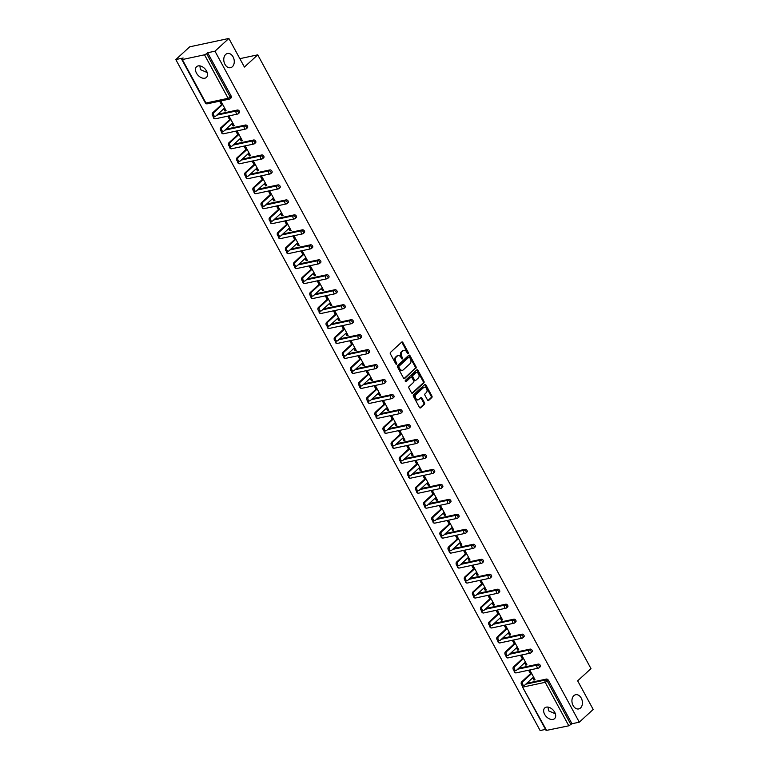 <?xml version="1.0" encoding="UTF-8"?>
<svg xmlns="http://www.w3.org/2000/svg" width="769" height="769" viewBox="0 0 769 769"><rect width="100%" height="100%" fill="white"/><g stroke="black" fill="none" stroke-linecap="round" stroke-linejoin="round"><path stroke-width="1.15" d="M555.353 713.786L548.518 710.806L548.066 707.115M573.847 695.685A7.267 5.143 77.9 0 0 572.54 704.269A7.267 5.143 77.9 0 0 578.701 708.931A7.267 5.143 77.9 0 0 580.518 707.97A7.267 5.143 77.9 0 0 581.816 699.377A7.267 5.143 77.9 0 0 575.664 694.724A7.267 5.143 77.9 0 0 573.847 695.685M207.197 72.555L200.363 69.585L199.911 65.884M225.682 54.455A7.267 5.143 77.9 0 0 224.385 63.048A7.267 5.143 77.9 0 0 230.537 67.701A7.267 5.143 77.9 0 0 232.353 66.74A7.267 5.143 77.9 0 0 233.661 58.156A7.267 5.143 77.9 0 0 227.499 53.494A7.267 5.143 77.9 0 0 225.682 54.455M408.195 353.538A0.779 0.548 77.9 0 0 408.281 352.481L402.841 342.465A1.115 0.788 77.9 0 0 401.706 342.09L390.498 352.375A1.115 0.788 77.9 0 0 390.383 353.884L395.824 363.9A0.779 0.548 77.9 0 0 396.689 363.093L395.987 361.805A3.566 2.528 77.9 0 1 396.343 356.96L397.275 356.105A3.566 2.528 77.9 0 1 398.169 355.634A3.566 2.528 77.9 0 1 400.909 357.287L401.61 358.585A0.779 0.548 77.9 0 0 402.485 357.787L401.783 356.489A3.566 2.528 77.9 0 1 402.139 351.644L403.071 350.789A3.566 2.528 77.9 0 1 403.965 350.318A3.566 2.528 77.9 0 1 406.705 351.981L407.407 353.279A0.779 0.548 77.9 0 0 408.195 353.538M407.56 353.49A0.779 0.548 77.9 0 0 407.493 352.644L402.062 342.638A1.115 0.788 77.9 0 0 401.62 342.176M395.977 364.102A0.779 0.548 77.9 0 0 395.91 363.266L395.208 361.968L395.987 361.805M401.774 358.796A0.779 0.548 77.9 0 0 401.697 357.95L400.995 356.662L401.783 356.489M206.515 70.988A7.267 4.729 -132.5 0 0 196.595 66.701A7.267 4.729 -132.5 0 0 196.489 73.132A7.267 4.729 -132.5 0 0 206.419 77.409A7.267 4.729 -132.5 0 0 206.515 70.988M554.68 712.209A7.267 4.729 -132.5 0 0 544.76 707.932A7.267 4.729 -132.5 0 0 544.654 714.363A7.267 4.729 -132.5 0 0 554.574 718.64A7.267 4.729 -132.5 0 0 554.68 712.209M427.535 400.053A1.115 0.788 77.9 0 0 428.669 400.428L431.813 397.544A1.115 0.788 77.9 0 0 431.928 396.035L425.891 384.913A1.115 0.788 77.9 0 0 424.757 384.538L413.539 394.814A1.115 0.788 77.9 0 0 413.434 396.333L419.47 407.455A1.115 0.788 77.9 0 0 420.605 407.82L424.401 404.34A1.115 0.788 77.9 0 0 424.517 402.821L421.931 398.063A1.115 0.788 77.9 0 0 420.797 397.698L418.913 399.419A2.98 2.115 77.9 0 1 418.163 399.813A2.98 2.115 77.9 0 1 415.644 397.909A2.98 2.115 77.9 0 1 416.173 394.382L423.556 387.614A2.98 2.115 77.9 0 1 424.296 387.22A2.98 2.115 77.9 0 1 426.824 389.133A2.98 2.115 77.9 0 1 426.295 392.661L425.065 393.786A1.115 0.788 77.9 0 0 424.949 395.295L427.535 400.053M182.34 59.549L205.957 103.036L228.124 98.297L204.516 54.81L182.34 59.549L181.801 59.492L183.137 58.002L175.813 59.569L189.703 46.822L228.874 38.45L244.407 67.057L257.73 54.839L590.986 668.617L577.654 680.825L593.187 709.431L579.297 722.178L214.974 51.187L207.649 52.753L206.64 53.686L230.248 97.173L231.267 96.24L207.649 52.753M228.874 38.45L214.974 51.187M415.904 368.245A1.115 0.788 77.9 0 0 416.019 366.726L409.973 355.614A1.115 0.788 77.9 0 0 408.839 355.24L397.631 365.515A1.115 0.788 77.9 0 0 397.525 367.024L403.562 378.146A1.115 0.788 77.9 0 0 404.696 378.521L415.116 368.409A1.115 0.788 77.9 0 0 415.231 366.9L409.195 355.778A1.115 0.788 77.9 0 0 408.752 355.316M417.932 370.264L423.969 381.376A1.115 0.788 77.9 0 1 423.863 382.895L412.645 393.17A1.115 0.788 77.9 0 1 411.511 392.796L408.925 388.037A1.115 0.788 77.9 0 1 409.041 386.528L413.587 382.356A1.115 0.788 77.9 0 0 413.703 380.847L411.982 377.694A1.115 0.788 77.9 0 0 410.848 377.319L406.119 381.655A0.779 0.548 77.9 0 1 405.398 380.338L416.798 369.889A1.115 0.788 77.9 0 1 417.932 370.264L417.154 370.427L423.19 381.549L423.969 381.376M257.73 54.839L239.851 58.665M204.516 54.81L206.64 53.686M579.297 722.178L571.973 723.744L568.829 725.792L546.115 730.473L522.507 686.986L546.663 730.531M545.529 729.396L540.126 730.55L175.813 59.569M221.52 104.699L220.011 101.912L221.184 101.662L226.134 110.784L224.961 111.034L225.836 110.227M223.75 108.804L224.961 111.034M526.803 683.256L546.403 679.065A1.701 1.105 47.5 0 1 548.355 680.257L547.345 681.19L570.954 724.667M571.973 723.744L548.355 680.257M231.267 96.24A1.701 1.105 47.5 0 1 231.238 97.75L230.219 98.672A1.701 1.105 47.5 0 1 229.854 98.865A1.701 1.202 77.9 0 1 229.431 99.086A1.701 1.701 0 0 0 230.219 98.672A1.701 1.105 47.5 0 0 230.248 97.173L228.124 98.297A1.701 1.202 77.9 0 0 229.431 99.086L207.265 103.825A1.701 1.202 77.9 0 1 205.957 103.036L205.41 102.979A1.701 1.701 0 0 0 207.265 103.825M538.271 664.089A1.701 1.105 47.5 0 1 540.232 665.281A1.701 1.105 47.5 0 1 540.203 666.79L539.184 667.713A1.701 1.105 47.5 0 1 538.819 667.905A1.701 1.202 77.9 0 1 538.396 668.126A1.701 1.701 0 0 0 539.184 667.713A1.701 1.105 47.5 0 0 539.213 666.214A1.701 1.105 -132.5 0 0 537.252 665.022L538.271 664.089L518.671 668.28M530.139 649.113A1.701 1.105 47.5 0 1 532.1 650.305A1.701 1.105 47.5 0 1 532.071 651.814L531.062 652.746A1.701 1.105 47.5 0 1 530.687 652.929A1.701 1.202 77.9 0 1 530.264 653.15A1.701 1.701 0 0 0 531.062 652.746A1.701 1.105 47.5 0 0 531.081 651.237A1.701 1.105 -132.5 0 0 529.13 650.045L530.139 649.113L510.539 653.314M522.007 634.146A1.701 1.105 47.5 0 1 523.968 635.329A1.701 1.105 47.5 0 1 523.939 636.838L522.93 637.77A1.701 1.105 47.5 0 1 522.555 637.953A1.701 1.202 77.9 0 1 522.132 638.174A1.701 1.701 0 0 0 522.93 637.77A1.701 1.105 47.5 0 0 522.949 636.261A1.701 1.105 -132.5 0 0 520.998 635.069L522.007 634.146L502.407 638.337M513.884 619.17A1.701 1.105 47.5 0 1 515.836 620.352A1.701 1.105 47.5 0 1 515.807 621.861L514.797 622.794A1.701 1.105 47.5 0 1 514.432 622.977A1.701 1.202 77.9 0 1 514 623.207A1.701 1.701 0 0 0 514.797 622.794A1.701 1.105 47.5 0 0 514.817 621.285A1.701 1.105 -132.5 0 0 512.865 620.102L513.884 619.17L494.284 623.361M505.752 604.194A1.701 1.105 47.5 0 1 507.703 605.386A1.701 1.105 47.5 0 1 507.684 606.885L506.665 607.818A1.701 1.105 47.5 0 1 506.3 608A1.701 1.202 77.9 0 1 505.867 608.231A1.701 1.701 0 0 0 506.665 607.818A1.701 1.105 47.5 0 0 506.694 606.308A1.701 1.105 -132.5 0 0 504.733 605.126L505.752 604.194L486.152 608.385M497.62 589.217A1.701 1.105 47.5 0 1 499.571 590.409A1.701 1.105 47.5 0 1 499.552 591.909L498.533 592.841A1.701 1.105 47.5 0 1 498.168 593.034A1.701 1.202 77.9 0 1 497.745 593.255A1.701 1.701 0 0 0 498.533 592.841A1.701 1.105 47.5 0 0 498.562 591.342A1.701 1.105 -132.5 0 0 496.601 590.15L497.62 589.217L478.02 593.408M489.488 574.241A1.701 1.105 47.5 0 1 491.449 575.433A1.701 1.105 47.5 0 1 491.42 576.942L490.401 577.865A1.701 1.105 47.5 0 1 490.036 578.057A1.701 1.202 77.9 0 1 489.613 578.278A1.701 1.701 0 0 0 490.401 577.865A1.701 1.105 47.5 0 0 490.43 576.365A1.701 1.105 -132.5 0 0 488.469 575.174L489.488 574.241L469.888 578.432M481.356 559.265A1.701 1.105 47.5 0 1 483.317 560.457A1.701 1.105 47.5 0 1 483.288 561.966L482.278 562.898A1.701 1.105 47.5 0 1 481.903 563.081A1.701 1.202 77.9 0 1 481.481 563.302A1.701 1.701 0 0 0 482.278 562.898A1.701 1.105 47.5 0 0 482.298 561.389A1.701 1.105 -132.5 0 0 480.346 560.197L481.356 559.265L461.756 563.456M473.223 544.298A1.701 1.105 47.5 0 1 475.184 545.481A1.701 1.105 47.5 0 1 475.155 546.99L474.146 547.922A1.701 1.105 47.5 0 1 473.771 548.105A1.701 1.202 77.9 0 1 473.348 548.326A1.701 1.701 0 0 0 474.146 547.922A1.701 1.105 47.5 0 0 474.165 546.413A1.701 1.105 -132.5 0 0 472.214 545.221L473.223 544.298L453.623 548.489M465.091 529.322A1.701 1.105 47.5 0 1 467.052 530.504A1.701 1.105 47.5 0 1 467.023 532.013L466.014 532.946A1.701 1.105 47.5 0 1 465.649 533.128A1.701 1.202 77.9 0 1 465.216 533.359A1.701 1.701 0 0 0 466.014 532.946A1.701 1.105 47.5 0 0 466.033 531.437A1.701 1.105 -132.5 0 0 464.082 530.254L465.091 529.322L445.501 533.513M456.969 514.346A1.701 1.105 47.5 0 1 458.92 515.538A1.701 1.105 47.5 0 1 458.901 517.037L457.882 517.97A1.701 1.105 47.5 0 1 457.517 518.152A1.701 1.202 77.9 0 1 457.084 518.383A1.701 1.701 0 0 0 457.882 517.97A1.701 1.105 47.5 0 0 457.911 516.46A1.701 1.105 -132.5 0 0 455.95 515.278L456.969 514.346L437.369 518.537M448.836 499.369A1.701 1.105 47.5 0 1 450.788 500.561A1.701 1.105 47.5 0 1 450.769 502.061L449.75 502.993A1.701 1.105 47.5 0 1 449.384 503.176A1.701 1.202 77.9 0 1 448.961 503.407A1.701 1.701 0 0 0 449.75 502.993A1.701 1.105 47.5 0 0 449.778 501.494A1.701 1.105 -132.5 0 0 447.818 500.302L448.836 499.369L429.237 503.56M440.704 484.393A1.701 1.105 47.5 0 1 442.665 485.585A1.701 1.105 47.5 0 1 442.636 487.094L441.617 488.017A1.701 1.105 47.5 0 1 441.252 488.209A1.701 1.202 77.9 0 1 440.829 488.43A1.701 1.701 0 0 0 441.617 488.017A1.701 1.105 47.5 0 0 441.646 486.517A1.701 1.105 -132.5 0 0 439.685 485.326L440.704 484.393L421.104 488.584M432.572 469.417A1.701 1.105 47.5 0 1 434.533 470.609A1.701 1.105 47.5 0 1 434.504 472.118L433.485 473.041A1.701 1.105 47.5 0 1 433.12 473.233A1.701 1.202 77.9 0 1 432.697 473.454A1.701 1.701 0 0 0 433.485 473.041A1.701 1.105 47.5 0 0 433.514 471.541A1.701 1.105 -132.5 0 0 431.553 470.349L432.572 469.417L412.972 473.608M424.44 454.45A1.701 1.105 47.5 0 1 426.401 455.633A1.701 1.105 47.5 0 1 426.372 457.142L425.363 458.074A1.701 1.105 47.5 0 1 424.988 458.257A1.701 1.202 77.9 0 1 424.565 458.478A1.701 1.701 0 0 0 425.363 458.074A1.701 1.105 47.5 0 0 425.382 456.565A1.701 1.105 -132.5 0 0 423.431 455.373L424.44 454.45L404.84 458.641M416.308 439.474A1.701 1.105 47.5 0 1 418.269 440.656A1.701 1.105 47.5 0 1 418.24 442.165L417.231 443.098A1.701 1.105 47.5 0 1 416.856 443.28A1.701 1.202 77.9 0 1 416.433 443.502A1.701 1.701 0 0 0 417.231 443.098A1.701 1.105 47.5 0 0 417.25 441.589A1.701 1.105 -132.5 0 0 415.298 440.397L416.308 439.474L396.708 443.665M408.185 424.498A1.701 1.105 47.5 0 1 410.137 425.68A1.701 1.105 47.5 0 1 410.117 427.189L409.098 428.122A1.701 1.105 47.5 0 1 408.733 428.304A1.701 1.202 77.9 0 1 408.301 428.535A1.701 1.701 0 0 0 409.098 428.122A1.701 1.105 47.5 0 0 409.127 426.612A1.701 1.105 -132.5 0 0 407.166 425.43L408.185 424.498L388.585 428.689M400.053 409.521A1.701 1.105 47.5 0 1 402.004 410.713A1.701 1.105 47.5 0 1 401.985 412.213L400.966 413.145A1.701 1.105 47.5 0 1 400.601 413.328A1.701 1.202 77.9 0 1 400.168 413.559A1.701 1.701 0 0 0 400.966 413.145A1.701 1.105 47.5 0 0 400.995 411.636A1.701 1.105 -132.5 0 0 399.034 410.454L400.053 409.521L380.453 413.712M391.921 394.545A1.701 1.105 47.5 0 1 393.872 395.737A1.701 1.105 47.5 0 1 393.853 397.237L392.834 398.169A1.701 1.105 47.5 0 1 392.469 398.361A1.701 1.202 77.9 0 1 392.046 398.582A1.701 1.701 0 0 0 392.834 398.169A1.701 1.105 47.5 0 0 392.863 396.669A1.701 1.105 -132.5 0 0 390.902 395.477L391.921 394.545L372.321 398.736M383.789 379.569A1.701 1.105 47.5 0 1 385.75 380.761A1.701 1.105 47.5 0 1 385.721 382.27L384.702 383.193A1.701 1.105 47.5 0 1 384.337 383.385A1.701 1.202 77.9 0 1 383.914 383.606A1.701 1.701 0 0 0 384.702 383.193A1.701 1.105 47.5 0 0 384.731 381.693A1.701 1.105 -132.5 0 0 382.77 380.501L383.789 379.569L364.189 383.76M375.657 364.593A1.701 1.105 47.5 0 1 377.617 365.784A1.701 1.105 47.5 0 1 377.589 367.294L376.579 368.226A1.701 1.105 47.5 0 1 376.204 368.409A1.701 1.202 77.9 0 1 375.781 368.63A1.701 1.701 0 0 0 376.579 368.226A1.701 1.105 47.5 0 0 376.599 366.717A1.701 1.105 -132.5 0 0 374.647 365.525L375.657 364.593L356.057 368.784M367.524 349.626A1.701 1.105 47.5 0 1 369.485 350.808A1.701 1.105 47.5 0 1 369.456 352.317L368.447 353.25A1.701 1.105 47.5 0 1 368.072 353.432A1.701 1.202 77.9 0 1 367.649 353.653A1.701 1.701 0 0 0 368.447 353.25A1.701 1.105 47.5 0 0 368.466 351.741A1.701 1.105 -132.5 0 0 366.515 350.549L367.524 349.626L347.924 353.817M359.402 334.65A1.701 1.105 47.5 0 1 361.353 335.832A1.701 1.105 47.5 0 1 361.334 337.341L360.315 338.273A1.701 1.105 47.5 0 1 359.95 338.456A1.701 1.202 77.9 0 1 359.517 338.687A1.701 1.701 0 0 0 360.315 338.273A1.701 1.105 47.5 0 0 360.334 336.764A1.701 1.105 -132.5 0 0 358.383 335.582L359.402 334.65L339.802 338.841M351.27 319.673A1.701 1.105 47.5 0 1 353.221 320.865A1.701 1.105 47.5 0 1 353.202 322.365L352.183 323.297A1.701 1.105 47.5 0 1 351.817 323.48A1.701 1.202 77.9 0 1 351.385 323.711A1.701 1.701 0 0 0 352.183 323.297A1.701 1.105 47.5 0 0 352.212 321.788A1.701 1.105 -132.5 0 0 350.251 320.606L351.27 319.673L331.67 323.864M343.137 304.697A1.701 1.105 47.5 0 1 345.089 305.889A1.701 1.105 47.5 0 1 345.07 307.389L344.051 308.321A1.701 1.105 47.5 0 1 343.685 308.504A1.701 1.202 77.9 0 1 343.262 308.734A1.701 1.701 0 0 0 344.051 308.321A1.701 1.105 47.5 0 0 344.079 306.821A1.701 1.105 -132.5 0 0 342.118 305.629L343.137 304.697L323.538 308.888M335.005 289.721A1.701 1.105 47.5 0 1 336.966 290.913A1.701 1.105 47.5 0 1 336.937 292.422L335.918 293.345A1.701 1.105 47.5 0 1 335.553 293.537A1.701 1.202 77.9 0 1 335.13 293.758A1.701 1.701 0 0 0 335.918 293.345A1.701 1.105 47.5 0 0 335.947 291.845A1.701 1.105 -132.5 0 0 333.986 290.653L335.005 289.721L315.405 293.912M326.873 274.744A1.701 1.105 47.5 0 1 328.834 275.936A1.701 1.105 47.5 0 1 328.805 277.446L327.796 278.378A1.701 1.105 47.5 0 1 327.421 278.561A1.701 1.202 77.9 0 1 326.998 278.782A1.701 1.701 0 0 0 327.796 278.378A1.701 1.105 47.5 0 0 327.815 276.869A1.701 1.105 -132.5 0 0 325.864 275.677L326.873 274.744L307.273 278.936M318.741 259.778A1.701 1.105 47.5 0 1 320.702 260.96A1.701 1.105 47.5 0 1 320.673 262.469L319.664 263.402A1.701 1.105 47.5 0 1 319.289 263.584A1.701 1.202 77.9 0 1 318.866 263.805A1.701 1.701 0 0 0 319.664 263.402A1.701 1.105 47.5 0 0 319.683 261.893A1.701 1.105 -132.5 0 0 317.732 260.701L318.741 259.778L299.141 263.969M310.609 244.802A1.701 1.105 47.5 0 1 312.57 245.984A1.701 1.105 47.5 0 1 312.541 247.493L311.532 248.425A1.701 1.105 47.5 0 1 311.166 248.608A1.701 1.202 77.9 0 1 310.734 248.829A1.701 1.701 0 0 0 311.532 248.425A1.701 1.105 47.5 0 0 311.551 246.916A1.701 1.105 -132.5 0 0 309.599 245.734L310.609 244.802L291.018 248.993M302.486 229.825A1.701 1.105 47.5 0 1 304.437 231.017A1.701 1.105 47.5 0 1 304.418 232.517L303.399 233.449A1.701 1.105 47.5 0 1 303.034 233.632A1.701 1.202 77.9 0 1 302.602 233.863A1.701 1.701 0 0 0 303.399 233.449A1.701 1.105 47.5 0 0 303.428 231.94A1.701 1.105 -132.5 0 0 301.467 230.758L302.486 229.825L282.886 234.016M294.354 214.849A1.701 1.105 47.5 0 1 296.305 216.041A1.701 1.105 47.5 0 1 296.286 217.54L295.267 218.473A1.701 1.105 47.5 0 1 294.902 218.656A1.701 1.202 77.9 0 1 294.479 218.886A1.701 1.701 0 0 0 295.267 218.473A1.701 1.105 47.5 0 0 295.296 216.964A1.701 1.105 -132.5 0 0 293.335 215.781L294.354 214.849L274.754 219.04M286.222 199.873A1.701 1.105 47.5 0 1 288.183 201.065A1.701 1.105 47.5 0 1 288.154 202.564L287.135 203.497A1.701 1.105 47.5 0 1 286.77 203.689A1.701 1.202 77.9 0 1 286.347 203.91A1.701 1.701 0 0 0 287.135 203.497A1.701 1.105 47.5 0 0 287.164 201.997A1.701 1.105 -132.5 0 0 285.203 200.805L286.222 199.873L266.622 204.064M278.09 184.896A1.701 1.105 47.5 0 1 280.051 186.088A1.701 1.105 47.5 0 1 280.022 187.598L279.012 188.52A1.701 1.105 47.5 0 1 278.638 188.713A1.701 1.202 77.9 0 1 278.215 188.934A1.701 1.701 0 0 0 279.012 188.52A1.701 1.105 47.5 0 0 279.032 187.021A1.701 1.105 -132.5 0 0 277.08 185.829L278.09 184.896L258.49 189.087M269.957 169.92A1.701 1.105 47.5 0 1 271.918 171.112A1.701 1.105 47.5 0 1 271.89 172.621L270.88 173.554A1.701 1.105 47.5 0 1 270.505 173.736A1.701 1.202 77.9 0 1 270.082 173.957A1.701 1.701 0 0 0 270.88 173.554A1.701 1.105 47.5 0 0 270.899 172.045A1.701 1.105 -132.5 0 0 268.948 170.853L269.957 169.92L250.358 174.121M261.825 154.953A1.701 1.105 47.5 0 1 263.786 156.136A1.701 1.105 47.5 0 1 263.757 157.645L262.748 158.577A1.701 1.105 47.5 0 1 262.383 158.76A1.701 1.202 77.9 0 1 261.95 158.981A1.701 1.701 0 0 0 262.748 158.577A1.701 1.105 47.5 0 0 262.767 157.068A1.701 1.105 -132.5 0 0 260.816 155.876L261.825 154.953L242.235 159.145M253.703 139.977A1.701 1.105 47.5 0 1 255.654 141.16A1.701 1.105 47.5 0 1 255.635 142.669L254.616 143.601A1.701 1.105 47.5 0 1 254.251 143.784A1.701 1.202 77.9 0 1 253.818 144.014A1.701 1.701 0 0 0 254.616 143.601A1.701 1.105 47.5 0 0 254.645 142.092A1.701 1.105 -132.5 0 0 252.684 140.91L253.703 139.977L234.103 144.168M245.571 125.001A1.701 1.105 47.5 0 1 247.522 126.193A1.701 1.105 47.5 0 1 247.503 127.692L246.484 128.625A1.701 1.105 47.5 0 1 246.118 128.808A1.701 1.202 77.9 0 1 245.696 129.038A1.701 1.701 0 0 0 246.484 128.625A1.701 1.105 47.5 0 0 246.513 127.116A1.701 1.105 -132.5 0 0 244.552 125.933L245.571 125.001L225.971 129.192M237.438 110.025A1.701 1.105 47.5 0 1 239.399 111.217A1.701 1.105 47.5 0 1 239.37 112.716L238.352 113.649A1.701 1.105 47.5 0 1 237.986 113.841A1.701 1.202 77.9 0 1 237.563 114.062A1.701 1.701 0 0 0 238.352 113.649A1.701 1.105 47.5 0 0 238.38 112.149A1.701 1.105 -132.5 0 0 236.419 110.957L237.438 110.025L217.838 114.216M231.873 123.78L233.094 126.01L234.266 125.76L229.316 116.638L228.133 116.888L229.652 119.676M240.005 138.747L241.216 140.987L242.398 140.737L237.438 131.614L236.266 131.864L237.775 134.652M248.137 153.723L249.348 155.963L250.521 155.703L245.571 146.591L244.398 146.841L245.907 149.619M256.269 168.699L257.48 170.929L258.653 170.68L253.703 161.567L252.53 161.817L254.039 164.595M264.401 183.676L265.613 185.906L266.785 185.656L261.835 176.534L260.662 176.793L262.171 179.571M272.534 198.652L273.745 200.882L274.918 200.632L269.967 191.51L268.794 191.76L270.303 194.547M280.656 213.628L281.877 215.858L283.05 215.608L278.099 206.486L276.917 206.736L278.436 209.524M288.788 228.604L290 230.835L291.182 230.585L286.231 221.462L285.049 221.712L286.568 224.5M296.921 243.571L298.132 245.811L299.304 245.551L294.354 236.439L293.181 236.689L294.69 239.467M305.053 258.547L306.264 260.778L307.437 260.528L302.486 251.415L301.313 251.665L302.823 254.443M313.185 273.524L314.396 275.754L315.569 275.504L310.618 266.382L309.446 266.641L310.955 269.419M321.317 288.5L322.528 290.73L323.701 290.48L318.751 281.358L317.578 281.608L319.087 284.395M329.449 303.476L330.66 305.706L331.833 305.456L326.883 296.334L325.71 296.584L327.219 299.372M337.572 318.453L338.783 320.683L339.965 320.433L335.015 311.31L333.833 311.56L335.351 314.348M345.704 333.419L346.915 335.659L348.097 335.409L343.137 326.287L341.965 326.537L343.474 329.324M353.836 348.395L355.047 350.626L356.22 350.376L351.27 341.263L350.097 341.513L351.606 344.291M361.968 363.372L363.179 365.602L364.352 365.352L359.402 356.239L358.229 356.489L359.738 359.267M370.1 378.348L371.312 380.578L372.484 380.328L367.534 371.206L366.361 371.456L367.87 374.243M378.233 393.324L379.444 395.554L380.617 395.304L375.666 386.182L374.493 386.432L376.003 389.22M386.355 408.301L387.566 410.531L388.749 410.281L383.798 401.158L382.616 401.408L384.135 404.196M394.487 423.267L395.699 425.507L396.881 425.257L391.921 416.135L390.748 416.385L392.257 419.172M402.62 438.243L403.831 440.483L405.003 440.224L400.053 431.111L398.88 431.361L400.389 434.139M410.752 453.22L411.963 455.45L413.136 455.2L408.185 446.087L407.012 446.337L408.522 449.115M418.884 468.196L420.095 470.426L421.268 470.176L416.317 461.054L415.145 461.313L416.654 464.092M427.016 483.172L428.227 485.402L429.4 485.152L424.45 476.03L423.277 476.28L424.786 479.068M435.139 498.149L436.359 500.379L437.532 500.129L432.582 491.007L431.399 491.256L432.918 494.044M443.271 513.125L444.482 515.355L445.664 515.105L440.704 505.983L439.532 506.233L441.05 509.02M451.403 528.092L452.614 530.331L453.787 530.072L448.836 520.959L447.664 521.209L449.173 523.997M459.535 543.068L460.746 545.298L461.919 545.048L456.969 535.935L455.796 536.185L457.305 538.963M467.667 558.044L468.879 560.274L470.051 560.024L465.101 550.902L463.928 551.162L465.437 553.94M475.8 573.02L477.011 575.25L478.183 575.001L473.233 565.878L472.06 566.128L473.569 568.916M483.922 587.997L485.143 590.227L486.316 589.977L481.365 580.855L480.183 581.104L481.702 583.892M492.054 602.973L493.265 605.203L494.448 604.953L489.497 595.831L488.315 596.081L489.834 598.868M500.186 617.94L501.398 620.179L502.57 619.929L497.62 610.807L496.447 611.057L497.956 613.845M508.319 632.916L509.53 635.156L510.703 634.896L505.752 625.783L504.579 626.033L506.089 628.811M516.451 647.892L517.662 650.122L518.835 649.872L513.884 640.76L512.712 641.01L514.221 643.788M524.583 662.868L525.794 665.098L526.967 664.849L522.016 655.726L520.844 655.986L522.353 658.764M532.715 677.845L533.926 680.075L535.099 679.825L530.149 670.703L528.976 670.952L530.485 673.74M233.094 126.01L233.968 125.203M241.216 140.987L242.091 140.179M249.348 155.963L250.223 155.155M257.48 170.929L258.355 170.132M265.613 185.906L266.487 185.108M273.745 200.882L274.62 200.084M281.877 215.858L282.752 215.051M290 230.835L290.874 230.027M298.132 245.811L299.006 245.003M306.264 260.778L307.139 259.98M314.396 275.754L315.271 274.956M322.528 290.73L323.403 289.932M330.66 305.706L331.535 304.899M338.783 320.683L339.667 319.875M346.915 335.659L347.79 334.851M355.047 350.626L355.922 349.828M363.179 365.602L364.054 364.804M371.312 380.578L372.186 379.78M379.444 395.554L380.319 394.757M387.566 410.531L388.451 409.723M395.699 425.507L396.573 424.699M403.831 440.483L404.705 439.676M411.963 455.45L412.838 454.652M420.095 470.426L420.97 469.628M428.227 485.402L429.102 484.605M436.359 500.379L437.234 499.571M444.482 515.355L445.357 514.548M452.614 530.331L453.489 529.524M460.746 545.298L461.621 544.5M468.879 560.274L469.753 559.476M477.011 575.25L477.885 574.453M485.143 590.227L486.018 589.419M493.265 605.203L494.14 604.396M501.398 620.179L502.272 619.372M509.53 635.156L510.405 634.348M517.662 650.122L518.537 649.324M525.794 665.098L526.669 664.301M533.926 680.075L534.801 679.277M403.965 350.318L403.177 350.491A3.566 2.528 77.9 0 0 402.293 350.962L403.071 350.789M400.995 356.662A3.566 2.528 77.9 0 1 401.351 351.817L402.293 350.962M398.169 355.634L397.39 355.797A3.566 2.528 77.9 0 0 396.496 356.268L397.275 356.105M395.208 361.968A3.566 2.528 77.9 0 1 395.564 357.124L396.496 356.268M404.004 378.608L415.116 368.409M409.666 357.441A0.779 0.548 77.9 0 0 408.877 357.181L399.034 366.207A0.779 0.548 77.9 0 0 398.957 367.265L399.697 368.63A3.566 2.528 77.9 0 0 402.437 370.293A3.566 2.528 77.9 0 0 403.331 369.822L410.05 363.65A3.566 2.528 77.9 0 0 410.406 358.815L409.666 357.441M408.502 357.268A0.779 0.548 77.9 0 0 408.089 357.354L408.877 357.181M402.437 370.293L401.649 370.456A3.566 2.528 77.9 0 1 398.919 368.803L398.169 367.438A0.779 0.548 77.9 0 1 398.255 366.371L408.089 357.354M411.953 393.257L423.075 383.058A1.115 0.788 77.9 0 0 423.19 381.549M410.665 377.358A1.115 0.788 77.9 0 0 410.069 377.483L405.523 381.645M418.307 378.031A2.98 2.115 77.9 0 0 418.836 374.513A2.98 2.115 77.9 0 0 416.317 372.6A2.98 2.115 77.9 0 0 415.568 372.994L412.972 375.378A1.115 0.788 77.9 0 0 412.857 376.887L414.568 380.049A1.115 0.788 77.9 0 0 415.702 380.415L418.307 378.031M416.317 372.6L415.529 372.763A2.98 2.115 77.9 0 0 414.789 373.157L415.568 372.994M414.924 380.588A1.115 0.788 77.9 0 1 413.789 380.213L412.078 377.06A1.115 0.788 77.9 0 1 412.184 375.541L414.789 373.157M424.296 387.22L423.517 387.393A2.98 2.115 77.9 0 0 422.767 387.787L423.556 387.614M418.163 399.813L417.384 399.986A2.98 2.115 77.9 0 1 414.856 398.073A2.98 2.115 77.9 0 1 415.395 394.545L422.767 387.787M419.912 407.906L423.623 404.504A1.115 0.788 77.9 0 0 423.729 402.994L421.143 398.236A1.115 0.788 77.9 0 0 420.701 397.775M427.977 400.514L431.034 397.708A1.115 0.788 77.9 0 0 431.14 396.198L425.103 385.077A1.115 0.788 77.9 0 0 424.661 384.625M212.734 112.755L213.907 112.505A2.096 1.49 77.9 0 0 213.532 114.985A2.096 1.49 77.9 0 0 215.31 116.33L214.138 116.58A2.096 1.49 -102.1 0 1 212.359 115.235A2.096 1.49 -102.1 0 1 212.734 112.755L222.395 103.892M215.31 116.33A2.096 1.49 77.9 0 0 215.829 116.052L224.625 107.996M213.907 112.505L222.693 104.449M220.857 127.731L222.039 127.481A2.096 1.49 77.9 0 0 221.664 129.961A2.096 1.49 77.9 0 0 223.443 131.307L222.26 131.557A2.096 1.49 -102.1 0 1 220.482 130.211A2.096 1.49 -102.1 0 1 220.857 127.731L230.527 118.868M223.443 131.307A2.096 1.49 77.9 0 0 223.962 131.028L232.757 122.973M222.039 127.481L230.825 119.426M228.989 142.707L230.171 142.457A2.096 1.49 77.9 0 0 229.787 144.937A2.096 1.49 77.9 0 0 231.575 146.283L230.392 146.533A2.096 1.49 -102.1 0 1 228.614 145.187A2.096 1.49 -102.1 0 1 228.989 142.707L238.659 133.844M231.575 146.283A2.096 1.49 77.9 0 0 232.094 146.004L240.88 137.949M230.171 142.457L238.957 134.392M237.121 157.683L238.294 157.424A2.096 1.49 77.9 0 0 237.919 159.914A2.096 1.49 77.9 0 0 239.697 161.259L238.525 161.509A2.096 1.49 -102.1 0 1 236.746 160.163A2.096 1.49 -102.1 0 1 237.121 157.683L246.782 148.821M239.697 161.259A2.096 1.49 77.9 0 0 240.226 160.981L249.012 152.925M238.294 157.424L247.089 149.369M245.253 172.65L246.426 172.4A2.096 1.49 77.9 0 0 246.051 174.89A2.096 1.49 77.9 0 0 247.829 176.236L246.657 176.486A2.096 1.49 -102.1 0 1 244.878 175.14A2.096 1.49 -102.1 0 1 245.253 172.65L254.914 163.797M247.829 176.236A2.096 1.49 77.9 0 0 248.358 175.957L257.144 167.902M246.426 172.4L255.212 164.345M253.386 187.626L254.558 187.376A2.096 1.49 77.9 0 0 254.183 189.856A2.096 1.49 77.9 0 0 255.962 191.202L254.789 191.462A2.096 1.49 -102.1 0 1 253.011 190.116A2.096 1.49 -102.1 0 1 253.386 187.626L263.046 178.773M255.962 191.202A2.096 1.49 77.9 0 0 256.49 190.933L265.276 182.868M254.558 187.376L263.344 179.321M261.518 202.603L262.69 202.353A2.096 1.49 77.9 0 0 262.316 204.833A2.096 1.49 77.9 0 0 264.094 206.179L262.921 206.428A2.096 1.49 -102.1 0 1 261.143 205.083A2.096 1.49 -102.1 0 1 261.518 202.603L271.178 193.74M264.094 206.179A2.096 1.49 77.9 0 0 264.613 205.9L273.408 197.844M262.69 202.353L271.476 194.297M269.64 217.579L270.823 217.329A2.096 1.49 77.9 0 0 270.448 219.809A2.096 1.49 77.9 0 0 272.226 221.155L271.044 221.405A2.096 1.49 -102.1 0 1 269.265 220.059A2.096 1.49 -102.1 0 1 269.64 217.579L279.31 208.716M272.226 221.155A2.096 1.49 77.9 0 0 272.745 220.876L281.541 212.821M270.823 217.329L279.608 209.274M277.772 232.555L278.955 232.305A2.096 1.49 77.9 0 0 278.57 234.785A2.096 1.49 77.9 0 0 280.358 236.131L279.176 236.381A2.096 1.49 -102.1 0 1 277.398 235.035A2.096 1.49 -102.1 0 1 277.772 232.555L287.443 223.692M280.358 236.131A2.096 1.49 77.9 0 0 280.877 235.852L289.663 227.797M278.955 232.305L287.741 224.25M285.905 247.531L287.077 247.272A2.096 1.49 77.9 0 0 286.702 249.762A2.096 1.49 77.9 0 0 288.481 251.107L287.308 251.357A2.096 1.49 -102.1 0 1 285.53 250.012A2.096 1.49 -102.1 0 1 285.905 247.531L295.565 238.669M288.481 251.107A2.096 1.49 77.9 0 0 289.009 250.829L297.795 242.773M287.077 247.272L295.873 239.217M294.037 262.498L295.209 262.248A2.096 1.49 77.9 0 0 294.835 264.738A2.096 1.49 77.9 0 0 296.613 266.084L295.44 266.334A2.096 1.49 -102.1 0 1 293.662 264.988A2.096 1.49 -102.1 0 1 294.037 262.498L303.697 253.645M296.613 266.084A2.096 1.49 77.9 0 0 297.142 265.805L305.927 257.75M295.209 262.248L303.995 254.193M302.169 277.474L303.342 277.224A2.096 1.49 77.9 0 0 302.967 279.705A2.096 1.49 77.9 0 0 304.745 281.05L303.572 281.31A2.096 1.49 -102.1 0 1 301.794 279.964A2.096 1.49 -102.1 0 1 302.169 277.474L311.829 268.621M304.745 281.05A2.096 1.49 77.9 0 0 305.274 280.781L314.06 272.726M303.342 277.224L312.127 269.169M310.301 292.451L311.474 292.201A2.096 1.49 77.9 0 0 311.099 294.681A2.096 1.49 77.9 0 0 312.877 296.027L311.705 296.276A2.096 1.49 -102.1 0 1 309.926 294.931A2.096 1.49 -102.1 0 1 310.301 292.451L319.962 283.598M312.877 296.027A2.096 1.49 77.9 0 0 313.406 295.748L322.192 287.693M311.474 292.201L320.26 284.146M318.433 307.427L319.606 307.177A2.096 1.49 77.9 0 0 319.231 309.657A2.096 1.49 77.9 0 0 321.009 311.003L319.837 311.253A2.096 1.49 -102.1 0 1 318.049 309.907A2.096 1.49 -102.1 0 1 318.433 307.427L328.094 298.564M321.009 311.003A2.096 1.49 77.9 0 0 321.529 310.724L330.324 302.669M319.606 307.177L328.392 299.122M326.556 322.403L327.738 322.153A2.096 1.49 77.9 0 0 327.363 324.633A2.096 1.49 77.9 0 0 329.142 325.979L327.959 326.229A2.096 1.49 -102.1 0 1 326.181 324.883A2.096 1.49 -102.1 0 1 326.556 322.403L336.226 313.541M329.142 325.979A2.096 1.49 77.9 0 0 329.661 325.7L338.447 317.645M327.738 322.153L336.524 314.098M334.688 337.38L335.861 337.13A2.096 1.49 77.9 0 0 335.486 339.61A2.096 1.49 77.9 0 0 337.264 340.955L336.091 341.205A2.096 1.49 -102.1 0 1 334.313 339.86A2.096 1.49 -102.1 0 1 334.688 337.38L344.358 328.517M337.264 340.955A2.096 1.49 77.9 0 0 337.793 340.677L346.579 332.621M335.861 337.13L344.656 329.065M342.82 352.346L343.993 352.096A2.096 1.49 77.9 0 0 343.618 354.586A2.096 1.49 77.9 0 0 345.396 355.932L344.224 356.182A2.096 1.49 -102.1 0 1 342.445 354.836A2.096 1.49 -102.1 0 1 342.82 352.346L352.481 343.493M345.396 355.932A2.096 1.49 77.9 0 0 345.925 355.653L354.711 347.598M343.993 352.096L352.779 344.041M350.952 367.322L352.125 367.073A2.096 1.49 77.9 0 0 351.75 369.562A2.096 1.49 77.9 0 0 353.529 370.908L352.356 371.158A2.096 1.49 -102.1 0 1 350.577 369.812A2.096 1.49 -102.1 0 1 350.952 367.322L360.613 358.469M353.529 370.908A2.096 1.49 77.9 0 0 354.057 370.629L362.843 362.574M352.125 367.073L360.911 359.017M359.085 382.299L360.257 382.049A2.096 1.49 77.9 0 0 359.882 384.529A2.096 1.49 77.9 0 0 361.661 385.875L360.488 386.134A2.096 1.49 -102.1 0 1 358.71 384.788A2.096 1.49 -102.1 0 1 359.085 382.299L368.745 373.446M361.661 385.875A2.096 1.49 77.9 0 0 362.189 385.605L370.975 377.541M360.257 382.049L369.043 373.994M367.217 397.275L368.389 397.025A2.096 1.49 77.9 0 0 368.015 399.505A2.096 1.49 77.9 0 0 369.793 400.851L368.62 401.101A2.096 1.49 -102.1 0 1 366.832 399.755A2.096 1.49 -102.1 0 1 367.217 397.275L376.877 388.412M369.793 400.851A2.096 1.49 77.9 0 0 370.312 400.572L379.107 392.517M368.389 397.025L377.175 388.97M375.339 412.251L376.522 412.001A2.096 1.49 77.9 0 0 376.147 414.481A2.096 1.49 77.9 0 0 377.925 415.827L376.743 416.077A2.096 1.49 -102.1 0 1 374.964 414.731A2.096 1.49 -102.1 0 1 375.339 412.251L385.009 403.389M377.925 415.827A2.096 1.49 77.9 0 0 378.444 415.548L387.23 407.493M376.522 412.001L385.307 403.946M383.471 427.228L384.644 426.978A2.096 1.49 77.9 0 0 384.269 429.458A2.096 1.49 77.9 0 0 386.048 430.803L384.875 431.053A2.096 1.49 -102.1 0 1 383.097 429.708A2.096 1.49 -102.1 0 1 383.471 427.228L393.142 418.365M386.048 430.803A2.096 1.49 77.9 0 0 386.576 430.525L395.362 422.469M384.644 426.978L393.44 418.913M391.604 442.204L392.776 441.944A2.096 1.49 77.9 0 0 392.401 444.434A2.096 1.49 77.9 0 0 394.18 445.78L393.007 446.03A2.096 1.49 -102.1 0 1 391.229 444.684A2.096 1.49 -102.1 0 1 391.604 442.204L401.264 433.341M394.18 445.78A2.096 1.49 77.9 0 0 394.708 445.501L403.494 437.446M392.776 441.944L401.572 433.889M399.736 457.171L400.909 456.921A2.096 1.49 77.9 0 0 400.534 459.41A2.096 1.49 77.9 0 0 402.312 460.756L401.139 461.006A2.096 1.49 -102.1 0 1 399.361 459.66A2.096 1.49 -102.1 0 1 399.736 457.171L409.396 448.317M402.312 460.756A2.096 1.49 77.9 0 0 402.841 460.477L411.626 452.422M400.909 456.921L409.694 448.865M407.868 472.147L409.041 471.897A2.096 1.49 77.9 0 0 408.666 474.377A2.096 1.49 77.9 0 0 410.444 475.723L409.271 475.982A2.096 1.49 -102.1 0 1 407.493 474.636A2.096 1.49 -102.1 0 1 407.868 472.147L417.529 463.294M410.444 475.723A2.096 1.49 77.9 0 0 410.973 475.453L419.759 467.389M409.041 471.897L417.827 463.842M416 487.123L417.173 486.873A2.096 1.49 77.9 0 0 416.798 489.353A2.096 1.49 77.9 0 0 418.576 490.699L417.404 490.949A2.096 1.49 -102.1 0 1 415.625 489.603A2.096 1.49 -102.1 0 1 416 487.123L425.661 478.26M418.576 490.699A2.096 1.49 77.9 0 0 419.095 490.42L427.891 482.365M417.173 486.873L425.959 478.818M424.123 502.099L425.305 501.849A2.096 1.49 77.9 0 0 424.93 504.329A2.096 1.49 77.9 0 0 426.708 505.675L425.526 505.925A2.096 1.49 -102.1 0 1 423.748 504.579A2.096 1.49 -102.1 0 1 424.123 502.099L433.793 493.237M426.708 505.675A2.096 1.49 77.9 0 0 427.228 505.396L436.023 497.341M425.305 501.849L434.091 493.794M432.255 517.076L433.437 516.826A2.096 1.49 77.9 0 0 433.053 519.306A2.096 1.49 77.9 0 0 434.841 520.651L433.658 520.901A2.096 1.49 -102.1 0 1 431.88 519.556A2.096 1.49 -102.1 0 1 432.255 517.076L441.925 508.213M434.841 520.651A2.096 1.49 77.9 0 0 435.36 520.373L444.146 512.317M433.437 516.826L442.223 508.77M440.387 532.052L441.56 531.792A2.096 1.49 77.9 0 0 441.185 534.282A2.096 1.49 77.9 0 0 442.963 535.628L441.791 535.878A2.096 1.49 -102.1 0 1 440.012 534.532A2.096 1.49 -102.1 0 1 440.387 532.052L450.048 523.189M442.963 535.628A2.096 1.49 77.9 0 0 443.492 535.349L452.278 527.294M441.56 531.792L450.355 523.737M448.519 547.019L449.692 546.769A2.096 1.49 77.9 0 0 449.317 549.258A2.096 1.49 77.9 0 0 451.095 550.604L449.923 550.854A2.096 1.49 -102.1 0 1 448.144 549.508A2.096 1.49 -102.1 0 1 448.519 547.019L458.18 538.165M451.095 550.604A2.096 1.49 77.9 0 0 451.624 550.325L460.41 542.27M449.692 546.769L458.478 538.713M456.651 561.995L457.824 561.745A2.096 1.49 77.9 0 0 457.449 564.225A2.096 1.49 77.9 0 0 459.228 565.571L458.055 565.83A2.096 1.49 -102.1 0 1 456.277 564.484A2.096 1.49 -102.1 0 1 456.651 561.995L466.312 553.142M459.228 565.571A2.096 1.49 77.9 0 0 459.756 565.302L468.542 557.246M457.824 561.745L466.61 553.69M464.784 576.971L465.956 576.721A2.096 1.49 77.9 0 0 465.581 579.201A2.096 1.49 77.9 0 0 467.36 580.547L466.187 580.797A2.096 1.49 -102.1 0 1 464.409 579.451A2.096 1.49 -102.1 0 1 464.784 576.971L474.444 568.118M467.36 580.547A2.096 1.49 77.9 0 0 467.879 580.268L476.674 572.213M465.956 576.721L474.742 568.666M472.906 591.947L474.089 591.697A2.096 1.49 77.9 0 0 473.714 594.177A2.096 1.49 77.9 0 0 475.492 595.523L474.31 595.773A2.096 1.49 -102.1 0 1 472.531 594.427A2.096 1.49 -102.1 0 1 472.906 591.947L482.576 583.085M475.492 595.523A2.096 1.49 77.9 0 0 476.011 595.244L484.806 587.189M474.089 591.697L482.874 583.642M481.038 606.924L482.221 606.674A2.096 1.49 77.9 0 0 481.836 609.154A2.096 1.49 77.9 0 0 483.624 610.499L482.442 610.749A2.096 1.49 -102.1 0 1 480.663 609.404A2.096 1.49 -102.1 0 1 481.038 606.924L490.709 598.061M483.624 610.499A2.096 1.49 77.9 0 0 484.143 610.221L492.929 602.165M482.221 606.674L491.007 598.618M489.171 621.9L490.343 621.65A2.096 1.49 77.9 0 0 489.968 624.13A2.096 1.49 77.9 0 0 491.747 625.476L490.574 625.726A2.096 1.49 -102.1 0 1 488.796 624.38A2.096 1.49 -102.1 0 1 489.171 621.9L498.831 613.037M491.747 625.476A2.096 1.49 77.9 0 0 492.275 625.197L501.061 617.142M490.343 621.65L499.139 613.585M497.303 636.876L498.475 636.617A2.096 1.49 77.9 0 0 498.101 639.106A2.096 1.49 77.9 0 0 499.879 640.452L498.706 640.702A2.096 1.49 -102.1 0 1 496.928 639.356A2.096 1.49 -102.1 0 1 497.303 636.876L506.963 628.013M499.879 640.452A2.096 1.49 77.9 0 0 500.408 640.173L509.193 632.118M498.475 636.617L507.261 628.561M505.435 651.843L506.608 651.593A2.096 1.49 77.9 0 0 506.233 654.083A2.096 1.49 77.9 0 0 508.011 655.428L506.838 655.678A2.096 1.49 -102.1 0 1 505.06 654.332A2.096 1.49 -102.1 0 1 505.435 651.843L515.095 642.99M508.011 655.428A2.096 1.49 77.9 0 0 508.54 655.15L517.326 647.094M506.608 651.593L515.393 643.538M513.567 666.819L514.74 666.569A2.096 1.49 77.9 0 0 514.365 669.049A2.096 1.49 77.9 0 0 516.143 670.395L514.97 670.655A2.096 1.49 -102.1 0 1 513.192 669.309A2.096 1.49 -102.1 0 1 513.567 666.819L523.228 657.966M516.143 670.395A2.096 1.49 77.9 0 0 516.672 670.126L525.458 662.061M514.74 666.569L523.526 658.514M521.699 681.795L522.872 681.545A2.096 1.49 77.9 0 0 522.497 684.026A2.096 1.49 77.9 0 0 524.275 685.371L523.103 685.621A2.096 1.49 -102.1 0 1 521.315 684.275A2.096 1.49 -102.1 0 1 521.699 681.795L531.36 672.933M524.275 685.371A2.096 1.49 77.9 0 0 524.794 685.092L533.59 677.037M522.872 681.545L531.658 673.49M407.493 352.644L408.281 352.481M395.91 363.266L396.689 363.093M401.697 357.95L402.485 357.787M568.829 725.792L545.221 682.314L523.045 687.053A1.701 1.202 -102.1 0 1 522.785 685.64M525.785 684.189L545.384 679.998A1.701 1.105 -132.5 0 1 547.345 681.19L545.221 682.314A1.701 1.202 -102.1 0 1 545.384 679.998L546.403 679.065M216.82 115.148L236.419 110.957A1.701 1.202 -102.1 0 0 236.256 113.264A1.701 1.202 77.9 0 0 237.563 114.062L215.387 118.801A1.701 1.202 77.9 0 1 214.08 118.013A1.701 1.202 -102.1 0 1 213.82 116.6M224.952 130.124L244.552 125.933A1.701 1.202 -102.1 0 0 244.379 128.24A1.701 1.202 77.9 0 0 245.696 129.038L223.519 133.777A1.701 1.202 77.9 0 1 222.212 132.989A1.701 1.202 -102.1 0 1 221.953 131.576M233.084 145.101L252.684 140.91A1.701 1.202 -102.1 0 0 252.511 143.217A1.701 1.202 77.9 0 0 253.818 144.014L231.652 148.753A1.701 1.202 77.9 0 1 230.344 147.956A1.701 1.202 -102.1 0 1 230.085 146.552M241.216 160.077L260.816 155.876A1.701 1.202 -102.1 0 0 260.643 158.193A1.701 1.202 77.9 0 0 261.95 158.981L239.784 163.73A1.701 1.202 77.9 0 1 238.477 162.932A1.701 1.202 -102.1 0 1 238.217 161.528M249.348 175.044L268.948 170.853A1.701 1.202 -102.1 0 0 268.775 173.169A1.701 1.202 77.9 0 0 270.082 173.957L247.916 178.696A1.701 1.202 77.9 0 1 246.609 177.908A1.701 1.202 -102.1 0 1 246.349 176.505M257.48 190.02L277.08 185.829A1.701 1.202 -102.1 0 0 276.907 188.145A1.701 1.202 77.9 0 0 278.215 188.934L256.048 193.673A1.701 1.202 77.9 0 1 254.741 192.884A1.701 1.202 -102.1 0 1 254.481 191.481M265.603 204.996L285.203 200.805A1.701 1.202 -102.1 0 0 285.039 203.122A1.701 1.202 77.9 0 0 286.347 203.91L264.18 208.649A1.701 1.202 77.9 0 1 262.863 207.861A1.701 1.202 -102.1 0 1 262.604 206.448M273.735 219.972L293.335 215.781A1.701 1.202 -102.1 0 0 293.172 218.088A1.701 1.202 77.9 0 0 294.479 218.886L272.303 223.625A1.701 1.202 77.9 0 1 270.996 222.837A1.701 1.202 -102.1 0 1 270.736 221.424M281.867 234.949L301.467 230.758A1.701 1.202 -102.1 0 0 301.294 233.065A1.701 1.202 77.9 0 0 302.602 233.863L280.435 238.601A1.701 1.202 77.9 0 1 279.128 237.804A1.701 1.202 -102.1 0 1 278.868 236.4M290 249.925L309.599 245.734A1.701 1.202 -102.1 0 0 309.426 248.041A1.701 1.202 77.9 0 0 310.734 248.829L288.567 253.578A1.701 1.202 77.9 0 1 287.26 252.78A1.701 1.202 -102.1 0 1 287 251.376M298.132 264.892L317.732 260.701A1.701 1.202 -102.1 0 0 317.559 263.017A1.701 1.202 77.9 0 0 318.866 263.805L296.699 268.554A1.701 1.202 77.9 0 1 295.392 267.756A1.701 1.202 -102.1 0 1 295.133 266.353M306.264 279.868L325.864 275.677A1.701 1.202 -102.1 0 0 325.691 277.993A1.701 1.202 77.9 0 0 326.998 278.782L304.832 283.521A1.701 1.202 77.9 0 1 303.524 282.732A1.701 1.202 -102.1 0 1 303.265 281.329M314.386 294.844L333.986 290.653A1.701 1.202 -102.1 0 0 333.823 292.97A1.701 1.202 77.9 0 0 335.13 293.758L312.964 298.497A1.701 1.202 77.9 0 1 311.656 297.709A1.701 1.202 -102.1 0 1 311.387 296.305M322.519 309.82L342.118 305.629A1.701 1.202 -102.1 0 0 341.955 307.936A1.701 1.202 77.9 0 0 343.262 308.734L321.086 313.473A1.701 1.202 77.9 0 1 319.779 312.685A1.701 1.202 -102.1 0 1 319.519 311.272M330.651 324.797L350.251 320.606A1.701 1.202 -102.1 0 0 350.078 322.913A1.701 1.202 77.9 0 0 351.385 323.711L329.219 328.45A1.701 1.202 77.9 0 1 327.911 327.661A1.701 1.202 -102.1 0 1 327.652 326.248M338.783 339.773L358.383 335.582A1.701 1.202 -102.1 0 0 358.21 337.889A1.701 1.202 77.9 0 0 359.517 338.687L337.351 343.426A1.701 1.202 77.9 0 1 336.043 342.628A1.701 1.202 -102.1 0 1 335.784 341.225M346.915 354.74L366.515 350.549A1.701 1.202 -102.1 0 0 366.342 352.865A1.701 1.202 77.9 0 0 367.649 353.653L345.483 358.402A1.701 1.202 77.9 0 1 344.176 357.604A1.701 1.202 -102.1 0 1 343.916 356.201M355.047 369.716L374.647 365.525A1.701 1.202 -102.1 0 0 374.474 367.842A1.701 1.202 77.9 0 0 375.781 368.63L353.615 373.369A1.701 1.202 77.9 0 1 352.308 372.581A1.701 1.202 -102.1 0 1 352.048 371.177M363.179 384.692L382.77 380.501A1.701 1.202 -102.1 0 0 382.606 382.818A1.701 1.202 77.9 0 0 383.914 383.606L361.747 388.345A1.701 1.202 77.9 0 1 360.44 387.557A1.701 1.202 -102.1 0 1 360.18 386.153M371.302 399.669L390.902 395.477A1.701 1.202 -102.1 0 0 390.739 397.794A1.701 1.202 77.9 0 0 392.046 398.582L369.87 403.321A1.701 1.202 77.9 0 1 368.562 402.533A1.701 1.202 -102.1 0 1 368.303 401.12M379.434 414.645L399.034 410.454A1.701 1.202 -102.1 0 0 398.861 412.761A1.701 1.202 77.9 0 0 400.168 413.559L378.002 418.298A1.701 1.202 77.9 0 1 376.695 417.509A1.701 1.202 -102.1 0 1 376.435 416.096M387.566 429.621L407.166 425.43A1.701 1.202 -102.1 0 0 406.993 427.737A1.701 1.202 77.9 0 0 408.301 428.535L386.134 433.274A1.701 1.202 77.9 0 1 384.827 432.476A1.701 1.202 -102.1 0 1 384.567 431.073M395.699 444.597L415.298 440.397A1.701 1.202 -102.1 0 0 415.125 442.713A1.701 1.202 77.9 0 0 416.433 443.502L394.266 448.25A1.701 1.202 77.9 0 1 392.959 447.452A1.701 1.202 -102.1 0 1 392.699 446.049M403.831 459.564L423.431 455.373A1.701 1.202 -102.1 0 0 423.258 457.69A1.701 1.202 77.9 0 0 424.565 458.478L402.398 463.226A1.701 1.202 77.9 0 1 401.091 462.429A1.701 1.202 -102.1 0 1 400.832 461.025M411.963 474.54L431.553 470.349A1.701 1.202 -102.1 0 0 431.39 472.666A1.701 1.202 77.9 0 0 432.697 473.454L410.531 478.193A1.701 1.202 77.9 0 1 409.223 477.405A1.701 1.202 -102.1 0 1 408.964 476.001M420.085 489.517L439.685 485.326A1.701 1.202 -102.1 0 0 439.522 487.642A1.701 1.202 77.9 0 0 440.829 488.43L418.653 493.169A1.701 1.202 77.9 0 1 417.346 492.381A1.701 1.202 -102.1 0 1 417.086 490.968M428.218 504.493L447.818 500.302A1.701 1.202 -102.1 0 0 447.645 502.609A1.701 1.202 77.9 0 0 448.961 503.407L426.785 508.146A1.701 1.202 77.9 0 1 425.478 507.357A1.701 1.202 -102.1 0 1 425.219 505.944M436.35 519.469L455.95 515.278A1.701 1.202 -102.1 0 0 455.777 517.585A1.701 1.202 77.9 0 0 457.084 518.383L434.918 523.122A1.701 1.202 77.9 0 1 433.61 522.324A1.701 1.202 -102.1 0 1 433.351 520.921M444.482 534.445L464.082 530.254A1.701 1.202 -102.1 0 0 463.909 532.561A1.701 1.202 77.9 0 0 465.216 533.359L443.05 538.098A1.701 1.202 77.9 0 1 441.742 537.3A1.701 1.202 -102.1 0 1 441.483 535.897M452.614 549.412L472.214 545.221A1.701 1.202 -102.1 0 0 472.041 547.538A1.701 1.202 77.9 0 0 473.348 548.326L451.182 553.074A1.701 1.202 77.9 0 1 449.875 552.277A1.701 1.202 -102.1 0 1 449.615 550.873M460.746 564.388L480.346 560.197A1.701 1.202 -102.1 0 0 480.173 562.514A1.701 1.202 77.9 0 0 481.481 563.302L459.314 568.041A1.701 1.202 77.9 0 1 458.007 567.253A1.701 1.202 -102.1 0 1 457.747 565.849M468.869 579.365L488.469 575.174A1.701 1.202 -102.1 0 0 488.305 577.49A1.701 1.202 77.9 0 0 489.613 578.278L467.446 583.017A1.701 1.202 77.9 0 1 466.129 582.229A1.701 1.202 -102.1 0 1 465.87 580.826M477.001 594.341L496.601 590.15A1.701 1.202 -102.1 0 0 496.438 592.457A1.701 1.202 77.9 0 0 497.745 593.255L475.569 597.994A1.701 1.202 77.9 0 1 474.262 597.205A1.701 1.202 -102.1 0 1 474.002 595.792M485.133 609.317L504.733 605.126A1.701 1.202 -102.1 0 0 504.56 607.433A1.701 1.202 77.9 0 0 505.867 608.231L483.701 612.97A1.701 1.202 77.9 0 1 482.394 612.182A1.701 1.202 -102.1 0 1 482.134 610.769M493.265 624.293L512.865 620.102A1.701 1.202 -102.1 0 0 512.692 622.409A1.701 1.202 77.9 0 0 514 623.207L491.833 627.946A1.701 1.202 77.9 0 1 490.526 627.148A1.701 1.202 -102.1 0 1 490.266 625.745M501.398 639.27L520.998 635.069A1.701 1.202 -102.1 0 0 520.824 637.386A1.701 1.202 77.9 0 0 522.132 638.174L499.965 642.922A1.701 1.202 77.9 0 1 498.658 642.125A1.701 1.202 -102.1 0 1 498.399 640.721M509.53 654.236L529.13 650.045A1.701 1.202 -102.1 0 0 528.957 652.362A1.701 1.202 77.9 0 0 530.264 653.15L508.098 657.889A1.701 1.202 77.9 0 1 506.79 657.101A1.701 1.202 -102.1 0 1 506.531 655.697M517.652 669.213L537.252 665.022A1.701 1.202 -102.1 0 0 537.089 667.338A1.701 1.202 77.9 0 0 538.396 668.126L516.23 672.865A1.701 1.202 77.9 0 1 514.922 672.077A1.701 1.202 -102.1 0 1 514.653 670.674M401.351 351.817L402.139 351.644M395.564 357.124L396.343 356.96M402.062 342.638L402.841 342.465M404.1 378.646L404.696 378.521M409.195 355.778L409.973 355.614M415.231 366.9L416.019 366.726M398.255 366.371L399.034 366.207M398.169 367.438L398.957 367.265M398.919 368.803L399.697 368.63M423.075 383.058L423.863 382.895M412.059 393.295L412.645 393.17M410.069 377.483L410.848 377.319M412.184 375.541L412.972 375.378M412.078 377.06L412.857 376.887M413.789 380.213L414.568 380.049M415.395 394.545L416.173 394.382M421.143 398.236L421.931 398.063M423.729 402.994L424.517 402.821M423.623 404.504L424.401 404.34M420.009 407.945L420.605 407.82M425.103 385.077L425.891 384.913M431.14 396.198L431.928 396.035M431.034 397.708L431.813 397.544M428.073 400.553L428.669 400.428M181.801 59.492L205.41 102.979M213.455 116.513A1.701 1.701 0 0 0 215.387 118.801M221.587 131.489A1.701 1.701 0 0 0 223.519 133.777M229.71 146.466A1.701 1.701 0 0 0 231.652 148.753M237.842 161.432A1.701 1.701 0 0 0 239.784 163.73M245.974 176.409A1.701 1.701 0 0 0 247.916 178.696M254.106 191.385A1.701 1.701 0 0 0 256.048 193.673M262.239 206.361A1.701 1.701 0 0 0 264.18 208.649M270.371 221.337A1.701 1.701 0 0 0 272.303 223.625M278.493 236.314A1.701 1.701 0 0 0 280.435 238.601M286.626 251.29A1.701 1.701 0 0 0 288.567 253.578M294.758 266.257A1.701 1.701 0 0 0 296.699 268.554M302.89 281.233A1.701 1.701 0 0 0 304.832 283.521M311.022 296.209A1.701 1.701 0 0 0 312.964 298.497M319.154 311.185A1.701 1.701 0 0 0 321.086 313.473M327.277 326.162A1.701 1.701 0 0 0 329.219 328.45M335.409 341.138A1.701 1.701 0 0 0 337.351 343.426M343.541 356.105A1.701 1.701 0 0 0 345.483 358.402M351.673 371.081A1.701 1.701 0 0 0 353.615 373.369M359.805 386.057A1.701 1.701 0 0 0 361.747 388.345M367.938 401.034A1.701 1.701 0 0 0 369.87 403.321M376.07 416.01A1.701 1.701 0 0 0 378.002 418.298M384.192 430.986A1.701 1.701 0 0 0 386.134 433.274M392.325 445.953A1.701 1.701 0 0 0 394.266 448.25M400.457 460.929A1.701 1.701 0 0 0 402.398 463.226M408.589 475.905A1.701 1.701 0 0 0 410.531 478.193M416.721 490.882A1.701 1.701 0 0 0 418.653 493.169M424.853 505.858A1.701 1.701 0 0 0 426.785 508.146M432.976 520.834A1.701 1.701 0 0 0 434.918 523.122M441.108 535.81A1.701 1.701 0 0 0 443.05 538.098M449.24 550.777A1.701 1.701 0 0 0 451.182 553.074M457.372 565.753A1.701 1.701 0 0 0 459.314 568.041M465.505 580.73A1.701 1.701 0 0 0 467.446 583.017M473.637 595.706A1.701 1.701 0 0 0 475.569 597.994M481.759 610.682A1.701 1.701 0 0 0 483.701 612.97M489.891 625.658A1.701 1.701 0 0 0 491.833 627.946M498.024 640.625A1.701 1.701 0 0 0 499.965 642.922M506.156 655.601A1.701 1.701 0 0 0 508.098 657.889M514.288 670.578A1.701 1.701 0 0 0 516.23 672.865M522.42 685.554A1.701 1.701 0 0 0 522.507 686.986M408.291 357.249L409.07 357.085M410.348 377.339L411.127 377.175M414.645 380.732L415.423 380.568"/></g></svg>
